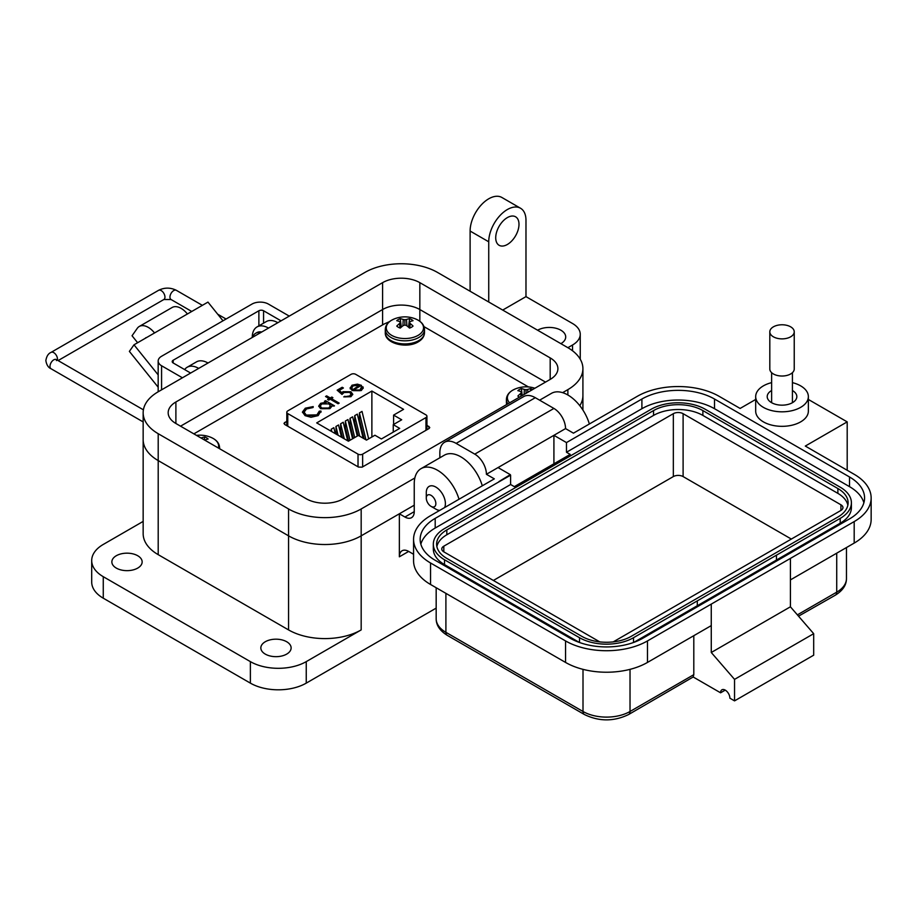 <?xml version="1.0" encoding="UTF-8"?>
<svg xmlns="http://www.w3.org/2000/svg" width="917" height="917" viewBox="0 0 917 917"><rect width="100%" height="100%" fill="white"/><g stroke="black" fill="none" stroke-linecap="round" stroke-linejoin="round"><path stroke-width="1.38" d="M528.444 386.94L424.009 326.647M389.507 321.638L384.177 323.988L193.854 433.867M286.803 421.178L283.972 423.39L284.797 424.525L358.49 467.074L362.146 467.154L429.076 428.514L429.764 427.528L426.932 425.236M362.639 466.868L362.639 454.133L425.969 417.567A3.267 1.891 180 0 0 426.932 416.238A3.267 1.891 180 0 0 425.969 414.897L355.704 374.331A3.267 1.891 0 0 0 351.085 374.331L287.766 410.896A3.267 1.891 0 0 0 286.803 412.226A3.267 1.891 0 0 0 287.766 413.567L358.02 454.133L358.02 466.799M350.191 388.189L352.013 385.209L357.378 384.143L361.447 385.369L353.446 389.989L360.003 390.012L361.413 387.02L362.903 386.756L363.235 387.96L361.241 390.562L352.139 390.504L350.134 387.696M361.573 388.269L361.413 387.02M330.246 399.227L328.676 400.133L327.575 399.491L329.146 398.586L325.546 396.511L326.635 395.869L330.246 397.955L331.816 397.05L332.905 397.68L331.346 398.586L339.187 403.113L338.086 403.755L330.246 399.227M321.019 412.157L320.939 411.045L318.176 415.607L311.001 417.281L305.086 415.653L302.438 412.031L305.315 408.191L313.201 406.586L312.972 407.561L306.496 408.948L304.123 412.157L306.267 415.069L316.915 414.885L319.254 411.183L320.939 411.045L321.03 411.813M319.254 411.962L319.254 411.183M403.583 409.349L393.599 415.103L401.703 419.78L393.255 424.663L399.709 428.388L381.392 438.968L374.938 435.243L366.479 440.114L358.375 435.437L348.403 441.203L316.697 422.897L371.878 391.043L403.583 409.349M362.639 454.133A3.267 1.891 180 0 1 358.02 454.133M331.839 406.346L329.891 408.661L320.583 408.673L318.703 406.048L320.675 403.308L326.097 402.265L324.446 401.302L325.546 400.672L334.476 405.83L331.862 406.036M349.721 392.361L344.07 392.51L342.007 394.425L337.147 390.172L342.167 387.272L343.417 387.994L339.256 390.401L341.812 392.636L343.015 391.674L350.867 391.754L352.77 394.287L350.913 396.706L343.726 396.866L349.721 395.949L351.028 394.138L349.721 392.361M360.003 390.012L360.003 390.688L353.446 390.665L353.446 389.989M357.378 384.143L357.378 384.819L361.447 386.057M352.013 385.209L352.013 385.885L357.378 384.819M350.191 388.865L352.013 385.885M362.903 386.756L363.201 388.304M361.585 387.673L362.903 387.433M360.003 390.688L361.413 387.696M331.346 398.586L338.591 403.457M331.816 397.05L332.321 398.024M330.246 397.955L330.246 398.631L331.816 397.726M326.635 395.869L330.246 398.631M329.146 398.586L328.171 399.835M320.939 411.733L319.276 411.859M319.254 411.859L316.915 414.885M306.267 415.069L306.267 415.756L316.915 415.561M304.146 412.501L306.267 415.756M305.315 408.191L305.315 408.867L313.201 407.263M302.461 412.375L305.315 408.867M393.599 424.456L393.599 415.103M371.878 436.996L371.878 391.043M364.095 438.739L359.43 419.47L359.43 412.914L362.02 411.412L368.668 438.853M353.297 438.372L350.042 424.892L350.042 418.335L352.632 416.834L357.286 436.079M336.23 434.177L335.954 426.462L338.533 424.972L341.502 437.226M342.454 437.764L340.643 430.314L340.643 423.757L343.233 422.256L347.726 440.813M331.255 431.299L331.255 429.179L333.845 427.677L335.278 433.626M348.609 441.088L345.342 427.609L345.342 421.041L347.933 419.55L352.587 438.785M357.997 435.667L354.73 422.187L354.73 415.619L357.321 414.129L363.155 438.2M393.255 424.663L393.255 432.125M326.097 402.265L326.097 402.941L320.675 403.984L318.726 406.38M320.675 403.308L320.675 403.984M325.546 400.672L333.891 406.174M349.721 395.949L350.982 394.47M344.826 396.236L344.826 396.912L349.721 396.625M350.867 391.754L352.736 394.631M343.015 391.674L343.015 392.35L350.867 392.43M341.812 392.636L341.812 393.313L343.015 392.35M339.256 390.401L341.812 393.313M342.167 387.272L342.832 388.338M337.605 390.585L342.167 387.948M351.704 387.937L353.171 385.805L359.258 385.369L352.472 389.966L359.258 385.369M351.704 388.304L352.472 389.966M359.43 412.914L365.94 439.805M350.042 418.335L354.696 437.569M335.954 426.462L338.075 435.243M340.643 423.757L344.299 438.83M331.255 429.179L331.851 431.643M345.342 421.041L349.996 440.275M354.73 415.619L359.716 436.217M330.361 406.197L328.825 408.684L321.684 408.718L320.285 406.357M352.472 389.289L351.704 387.616M321.787 403.927L328.928 403.893L330.407 405.853L328.825 408.008L321.684 408.042L320.251 406.013L321.787 403.927M321.684 408.718L321.684 408.042M328.825 408.684L328.825 408.008M137.722 555.736A15.142 8.746 0 0 0 121.216 553.834A15.142 8.746 0 0 0 111.863 561.915A15.142 8.746 0 0 0 116.299 568.093A15.142 8.746 0 0 0 132.805 569.984A15.142 8.746 0 0 0 142.158 561.915A15.142 8.746 0 0 0 137.722 555.736M286.689 641.74A15.142 8.746 0 0 0 270.183 639.848A15.142 8.746 0 0 0 260.841 647.918A15.142 8.746 0 0 0 265.277 654.108A15.142 8.746 0 0 0 281.783 655.999A15.142 8.746 0 0 0 291.125 647.918A15.142 8.746 0 0 0 286.689 641.74M537.614 330.223A16.46 9.502 180 0 1 560.895 330.223A16.46 9.502 180 0 1 565.709 336.952A16.46 9.502 180 0 1 560.895 343.669M507.353 217.604A16.46 9.502 -60 0 1 515.583 216.79A16.46 9.502 -60 0 1 518.105 229.984A16.46 9.502 -60 0 1 507.353 244.484A16.46 9.502 -60 0 1 499.123 245.297A16.46 9.502 -60 0 1 496.601 232.116A16.46 9.502 -60 0 1 507.353 217.604M459.016 499.238A32.92 19.005 -120 0 0 437.524 470.261A32.92 19.005 -120 0 0 421.063 468.633A32.92 19.005 -120 0 0 414.243 483.695L414.243 511.652A13.17 7.6 60 0 1 411.515 517.681A13.17 7.6 60 0 1 404.936 517.028L414.243 511.652M482.296 485.804A32.92 19.005 -120 0 0 460.804 456.815A32.92 19.005 -120 0 0 444.344 455.187L421.063 468.633M589.367 423.986A32.92 19.005 -120 0 0 567.875 394.998A32.92 19.005 -120 0 0 551.415 393.37L539.609 400.19M399.353 556.802A13.17 7.6 60 0 1 402.082 550.773A13.17 7.6 60 0 1 408.661 551.426L399.353 556.802L399.353 513.795L361.172 535.837L361.172 629.91L306.244 661.627A39.5 22.81 180 0 1 250.375 661.627L103.266 576.69A39.5 22.81 180 0 1 91.7 560.574L91.7 582.066A39.5 22.81 0 0 0 103.266 598.193L250.375 683.131A39.5 22.81 0 0 0 306.244 683.131L436.171 608.12M91.7 560.574A39.5 22.81 180 0 1 103.266 544.446L143.155 521.406M470.112 291.251L470.112 231.05A26.329 15.199 120 0 1 481.608 204.548A26.329 15.199 120 0 1 501.897 197.487L520.524 208.239A26.329 15.199 120 0 1 525.98 220.298L525.98 296.627L572.529 323.506A26.329 15.199 0 0 1 580.243 334.258L580.243 359.223M361.172 629.91A51.352 29.653 180 0 1 288.557 629.91L158.205 554.659A51.352 29.653 180 0 1 143.155 533.694L143.155 439.621A51.352 29.653 0 0 0 158.205 460.586L288.557 535.837A51.352 29.653 0 0 0 361.172 535.837L414.243 505.198M399.353 513.795L404.936 517.028M562.614 392.659L567.875 389.622A51.352 29.653 0 0 0 582.914 368.657L582.914 395.536A51.352 29.653 0 0 1 579.808 405.692A51.352 29.653 0 0 0 582.914 395.536L582.914 410.048M582.914 368.657A51.352 29.653 0 0 0 567.875 347.692L572.529 345.01A26.329 15.199 0 0 0 580.243 334.258M525.98 296.627L502.699 310.072M520.524 208.239A26.329 15.199 120 0 0 500.223 215.3A26.329 15.199 120 0 0 488.738 241.801L488.738 302.002M408.661 551.426L413.567 554.269M198.702 368.393A23.04 13.308 -120 0 0 187.183 367.247A23.04 13.308 -120 0 0 184.638 369.585M208.01 363.017A23.04 13.308 -120 0 0 196.49 361.871L187.183 367.247M268.532 328.08A23.04 13.308 -120 0 0 257.012 326.933A23.04 13.308 -120 0 0 252.244 337.479M277.84 322.704A23.04 13.308 -120 0 0 266.32 321.558L257.012 326.933M382.595 324.893L382.595 309.533L180.546 426.176L382.595 309.533A26.329 15.199 180 0 1 419.837 309.533L545.523 382.102L419.837 309.533L419.837 321.294M567.875 347.692L437.524 272.441A51.352 29.653 0 0 0 364.897 272.441L158.205 391.777A51.352 29.653 0 0 0 143.155 412.742A51.352 29.653 0 0 0 158.205 433.707L288.557 508.958A51.352 29.653 0 0 0 361.172 508.958L414.851 477.975M175.892 423.494A26.329 15.199 180 0 1 168.178 412.742A26.329 15.199 180 0 1 175.892 401.99L382.595 282.654A26.329 15.199 180 0 1 419.837 282.654L550.189 357.905A26.329 15.199 180 0 1 557.903 368.657A26.329 15.199 180 0 1 550.189 379.409L343.485 498.745A26.329 15.199 180 0 1 306.244 498.745L175.892 423.494L175.892 401.99M143.155 412.742L143.155 439.621A51.352 29.653 0 0 0 158.205 460.586L288.557 535.837A51.352 29.653 0 0 0 361.172 535.837L361.172 508.958M382.595 282.654L382.595 309.533A26.329 15.199 180 0 1 419.837 309.533L419.837 282.654M158.171 387.203L129.377 351.394L133.997 344.815L154.549 332.951A17.881 10.328 -120 0 0 139.281 326.463A17.881 10.328 -120 0 0 137.275 328.32L132.048 335.76L137.63 342.717M223.003 320.801L207.964 302.106L187.423 313.969A17.881 10.328 -120 0 0 172.155 307.482L139.281 326.463M145.276 338.281A4.814 2.774 60 0 1 145.814 337.777A4.814 2.774 60 0 1 146.571 337.559L145.253 338.327M158.171 374.881L133.997 344.815M258.881 325.856L258.881 310.76L173.164 360.243A3.324 1.914 0 0 0 172.201 361.607A3.324 1.914 0 0 0 173.164 362.96L190.644 373.047M289.268 316.113L268.417 304.077A11.623 6.706 0 0 0 251.98 304.077L161.575 356.266A11.623 6.706 0 0 0 158.171 361.011A11.623 6.706 0 0 0 161.575 365.757L182.426 377.793M258.881 310.76A3.324 1.914 180 0 1 263.569 310.76L281.049 320.847M260.703 332.596A18.225 10.523 -120 0 0 255.66 333.284A18.225 10.523 -120 0 0 252.542 337.307M261.735 332A18.225 10.523 -120 0 0 256.691 332.688L255.66 333.284M426.29 498.103A6.751 3.897 60 0 1 431.07 495.352A6.751 3.897 60 0 1 435.85 503.616A6.751 3.897 60 0 1 431.07 506.379A6.751 3.897 60 0 1 426.29 498.103L426.29 492.589A13.503 7.794 60 0 1 429.087 486.411A13.503 7.794 60 0 1 435.85 487.076A13.503 7.794 60 0 1 444.607 507.56M439.656 510.414A13.503 7.794 60 0 1 435.85 509.13L431.07 506.379L435.85 509.13M755.688 396.614L755.688 411.125A26.329 15.199 0 0 0 763.403 421.877A26.329 15.199 0 0 0 792.105 425.179A26.329 15.199 0 0 0 808.358 411.125L808.358 396.614A26.329 15.199 180 0 1 792.105 410.656A26.329 15.199 180 0 1 763.403 407.366A26.329 15.199 180 0 1 755.688 396.614A26.329 15.199 180 0 1 771.621 382.641M792.426 382.641A26.329 15.199 180 0 1 800.644 385.862A26.329 15.199 180 0 1 808.358 396.614M771.621 390.527A14.81 8.551 0 0 0 771.552 390.562A14.81 8.551 0 0 0 767.208 396.614A14.81 8.551 0 0 0 776.355 404.512A14.81 8.551 0 0 0 792.494 402.666A14.81 8.551 0 0 0 796.839 396.614A14.81 8.551 0 0 0 792.426 390.527M493.38 580.461L673.33 476.576A6.912 3.989 180 0 1 683.108 476.576L791.348 539.07M599.764 641.877L443.805 551.839A6.912 3.989 180 0 1 441.776 549.008A6.912 3.989 180 0 1 443.805 546.188L673.33 413.682A6.912 3.989 180 0 1 683.108 413.682L840.923 504.797A6.912 3.989 180 0 1 842.952 507.617A6.912 3.989 180 0 1 840.923 510.437L613.255 641.877M847.858 505.198A34.892 20.151 0 0 0 837.886 493.369L702.881 415.424A34.892 20.151 0 0 0 653.534 415.424L446.831 534.76A34.892 20.151 0 0 0 436.87 546.589M702.881 410.587A34.892 20.151 0 0 0 653.534 410.587L446.831 529.923A34.892 20.151 0 0 0 436.618 544.171A34.892 20.151 0 0 0 446.831 558.419L581.837 636.364A34.892 20.151 0 0 0 631.183 636.364L837.886 517.028A34.892 20.151 0 0 0 848.11 502.78A34.892 20.151 0 0 0 837.886 488.532L702.881 410.587L702.881 415.424M705.207 409.246A38.182 22.042 0 0 0 651.208 409.246L444.504 528.582A38.182 22.042 0 0 0 433.328 544.171A38.182 22.042 0 0 0 444.504 559.76L579.51 637.705A38.182 22.042 0 0 0 633.521 637.705L840.213 518.369A38.182 22.042 0 0 0 851.4 502.78A38.182 22.042 0 0 0 840.213 487.191L705.207 409.246M776.447 560.023L840.213 523.206A38.182 22.042 0 0 0 851.4 507.617L851.4 502.78M633.727 642.427L697.298 605.724L697.298 600.887L697.298 605.724L776.447 560.035L776.447 555.198M433.328 544.171L433.328 549.008A38.182 22.042 0 0 0 444.504 564.597L579.303 642.427M863.883 502.78A51.352 29.653 0 0 0 849.52 486.652L714.515 408.707A51.352 29.653 0 0 0 641.9 408.707L566.477 452.253L570.202 454.396L514.334 486.652L510.609 484.508L435.197 528.043A51.352 29.653 0 0 0 420.846 544.171M510.609 484.508L510.609 475.178L435.197 518.369A51.352 29.653 0 0 0 420.158 539.334A51.352 29.653 0 0 0 435.197 560.298L570.202 638.243A51.352 29.653 0 0 0 642.828 638.243L849.52 518.907A51.352 29.653 0 0 0 864.571 497.942A51.352 29.653 0 0 0 849.52 476.978L714.515 399.033A51.352 29.653 0 0 0 641.9 399.033L566.477 442.579L566.477 452.253M808.358 399.457L847.193 421.877L805.298 446.063L854.186 474.295A57.931 33.448 180 0 1 871.15 497.942A57.931 33.448 180 0 1 854.186 521.59L647.482 640.926A57.931 33.448 180 0 1 565.548 640.926L430.543 562.981A57.931 33.448 180 0 1 413.567 539.334A57.931 33.448 180 0 1 430.543 515.686L494.32 478.857L486.411 474.295L498.046 467.567L510.31 474.651L498.974 481.551M566.477 442.579L553.914 435.323L565.548 428.594L573.457 433.168L637.235 396.35A57.931 33.448 180 0 1 719.18 396.35L740.122 408.443L755.688 399.457M553.914 463.807L553.914 435.323L498.046 467.567M565.548 428.594A16.46 9.502 -120 0 0 553.914 408.443L535.299 397.691A23.04 13.308 -120 0 0 523.767 396.545L444.619 442.235A23.04 13.308 -120 0 0 439.851 452.803L439.851 457.778M535.299 397.691L456.139 443.381L474.765 454.133A16.46 9.502 60 0 1 486.411 474.295M413.567 539.334L413.567 560.837A57.931 33.448 0 0 0 430.543 584.484L565.548 662.429A57.931 33.448 0 0 0 647.482 662.429L711.26 625.612L711.26 604.108L711.271 652.491L790.408 606.802L790.408 558.419M790.408 579.911L854.186 543.093A57.931 33.448 0 0 0 871.15 519.446L871.15 497.942M847.193 421.877L847.193 470.261M456.139 443.381A23.04 13.308 -120 0 0 444.619 442.235M693.802 635.687L693.802 674.66L693.183 676.987L720.579 692.805A6.579 3.806 60 0 1 721.943 689.79A6.579 3.806 60 0 1 727.021 691.556A6.579 3.806 60 0 1 729.886 698.181L734.54 700.875L734.54 679.371L711.271 652.491M734.54 700.875L813.688 655.185L813.688 633.681L790.408 606.802M734.54 679.371L813.688 633.681M720.579 692.805L725.232 690.123M797.389 614.86L836.728 592.153A6.579 3.806 -120 0 1 835.364 595.167L798.524 616.167M693.183 676.987L628.661 714.503C613.886 721.656 599.122 721.656 584.37 714.503A6.579 3.806 120 0 1 583.006 711.489A33.253 19.2 0 0 0 630.025 711.489L693.802 674.66M794.237 331.828L794.237 368.978A12.219 7.049 180 0 1 790.66 373.964A12.219 7.049 180 0 1 777.352 375.489A12.219 7.049 180 0 1 769.81 368.978L769.81 331.828A12.219 7.049 180 0 1 773.386 326.842A12.219 7.049 180 0 1 786.694 325.306A12.219 7.049 180 0 1 794.237 331.828A12.219 7.049 180 0 1 790.66 336.814A12.219 7.049 180 0 1 777.352 338.339A12.219 7.049 180 0 1 769.81 331.828M218.338 448A18.638 10.763 -0 0 0 210.807 437.306L210.807 437.306A28.438 28.438 0 0 0 196.49 435.38M204.95 440.263A28.381 7.405 -72.4 0 1 205.27 439.873A28.438 14.924 -55.8 0 1 208.148 439.002A9.376 5.41 0 0 0 204.651 436.985A28.438 17.79 115.5 0 0 201.648 437.787A28.381 22.753 140.4 0 0 200.834 437.89M201.683 438.383L201.648 437.787M204.285 439.885L204.651 436.985M398.265 319.552A9.376 5.41 -0 0 0 396.752 320.698A28.438 14.924 55.8 0 1 399.617 321.58A28.381 7.405 72.4 0 1 400.282 322.394A28.381 10.259 99.2 0 0 399.617 323.483A28.438 17.79 115.5 0 0 396.752 326.062A9.376 5.41 0 0 0 398.265 327.209A9.376 5.41 0 0 0 400.248 328.091A28.438 14.924 -55.8 0 1 403.251 325.569A28.381 19.899 -32.3 0 1 404.901 325.054A28.381 19.899 32.3 0 1 406.54 325.569A28.438 14.924 55.8 0 1 409.544 328.091A9.376 5.41 0 0 0 411.527 327.209A9.376 5.41 0 0 0 413.04 326.062A28.438 17.79 -115.5 0 0 410.174 323.483A28.381 10.259 -99.2 0 0 409.509 322.394A28.381 7.405 -72.4 0 1 410.174 321.58A28.438 14.924 -55.8 0 1 413.04 320.698A9.376 5.41 0 0 0 409.544 318.68A28.438 17.79 115.5 0 0 406.54 319.483A28.381 22.753 140.4 0 0 404.901 319.735A28.381 22.753 -140.4 0 0 403.251 319.483A28.438 17.79 -115.5 0 0 400.248 318.68A9.376 5.41 -0 0 0 398.265 319.552M391.719 320.159A18.638 10.763 -0 0 0 391.719 335.381A18.638 10.763 -0 0 0 418.072 335.381A18.638 10.763 -0 0 0 415.699 319.001L415.699 319.001A28.438 28.438 0 0 0 394.092 319.001L394.092 319.001A18.638 10.763 -0 0 0 391.719 320.159M400.018 328.011L399.617 323.483M400.878 327.518L400.282 322.394M401.291 327.163L400.248 318.68M402.884 325.856L403.251 319.483M404.901 325.054L404.901 319.735M406.907 325.856L406.54 319.483M408.501 327.163L409.544 318.68M408.913 327.518L409.509 322.394M409.773 328.011L410.174 323.483M532.662 389.53A9.376 5.41 0 0 0 530.668 388.648A28.438 17.79 115.5 0 0 527.665 389.45A28.381 22.753 140.4 0 0 526.026 389.702A28.381 22.753 -140.4 0 0 524.375 389.45A28.438 17.79 -115.5 0 0 521.372 388.648A9.376 5.41 -0 0 0 519.389 389.53A9.376 5.41 -0 0 0 517.876 390.676A28.438 14.924 55.8 0 1 520.741 391.548A28.381 7.405 72.4 0 1 521.418 392.361A28.381 10.259 99.2 0 0 520.741 393.45A28.438 17.79 115.5 0 0 517.876 396.041A9.376 5.41 0 0 0 519.389 397.187A9.376 5.41 0 0 0 519.4 397.187M534.875 388.246A28.438 28.438 0 0 0 515.216 388.968L515.216 388.968A18.638 10.763 -0 0 0 512.844 390.126A18.638 10.763 -0 0 0 509.611 402.838M520.994 396.27L520.741 393.45M521.807 395.789L521.418 392.361M522.231 395.559L521.372 388.648M524.088 394.482L524.375 389.45M526.026 393.359L526.026 389.702M527.837 392.316L527.665 389.45M530.404 390.837L530.668 388.648M428.938 426.405L428.938 428.594M284.66 422.416L284.66 424.433M287.766 426.233L287.766 413.567M425.969 417.567L425.969 430.302M250.375 683.131L250.375 661.627M103.266 576.69L103.266 598.193M306.244 661.627L306.244 683.131M158.205 554.659L158.205 433.707M572.529 345.01L572.529 350.787M470.112 231.05L488.738 241.801M288.557 508.958L288.557 629.91M567.875 389.622L567.875 394.998M550.189 357.905L550.189 379.409M173.164 360.243L173.164 362.96M187.423 313.969L154.549 332.951M263.569 323.151L263.569 310.76M161.575 389.828L161.575 365.757M202.37 305.35L176.351 290.322A5.307 3.06 120 0 0 172.27 291.744A5.307 3.06 120 0 0 169.954 297.085A5.307 3.06 120 0 0 171.055 299.515L163.856 299.515L58.092 360.576M176.351 290.322C170.424 287.399 164.487 287.399 158.561 290.322A5.307 3.06 60 0 1 161.209 290.586A5.307 3.06 60 0 1 164.957 297.085A5.307 3.06 60 0 1 163.856 299.515M158.561 290.322L51.088 352.369A5.307 3.06 60 0 1 53.736 352.632A5.307 3.06 60 0 1 57.484 359.132A5.307 3.06 60 0 1 57.37 360.152M51.088 352.369C48.314 353.515 46.572 356.255 45.85 360.576C46.572 364.897 48.314 367.625 51.088 368.772A5.307 3.06 -60 0 1 49.988 366.341A5.307 3.06 -60 0 1 52.303 361.011A5.307 3.06 -60 0 1 56.396 359.59L143.407 409.83M840.923 510.437L840.923 504.797M683.108 476.576L683.108 413.682M673.33 476.576L673.33 413.682M443.805 551.839L443.805 546.188M653.534 410.587L653.534 415.424M837.886 493.369L837.886 488.532M446.831 534.76L446.831 529.923M840.213 518.369L840.213 523.206M633.521 637.705L633.521 642.496M579.51 637.705L579.51 642.496M444.504 559.76L444.504 564.597M641.9 399.033L641.9 408.707M714.515 408.707L714.515 399.033M849.52 486.652L849.52 476.978M435.197 528.043L435.197 518.369M553.914 408.443L545.764 413.143A16.46 9.502 -120 0 0 545.753 413.143L474.765 454.133M430.543 584.484L430.543 562.981M565.548 662.429L565.548 640.926M647.482 662.429L647.482 640.926M854.186 543.093L854.186 521.59M583.006 669.353L583.006 711.489L445.903 632.329A6.579 3.806 -60 0 0 447.267 635.343C439.885 630.781 436.183 625.245 436.171 618.757A33.253 19.2 0 0 0 445.903 632.329L445.903 593.356M630.025 669.353L630.025 711.489A6.579 3.806 60 0 1 628.661 714.503M835.364 595.167C842.746 590.594 846.448 585.069 846.46 578.581A33.253 19.2 0 0 1 836.728 592.153L836.728 553.18M219.553 448.7A19.612 11.325 -0 0 0 219.61 447.805L219.61 448.734M394.092 319.001L391.616 320.216C387.524 322.612 385.415 325.718 385.289 329.512A19.612 11.325 -0 0 0 391.032 337.513A19.612 11.325 -0 0 0 418.76 337.513A19.612 11.325 -0 0 0 424.502 329.512L424.502 332.584A19.612 11.325 -0 0 1 418.76 340.597A19.612 11.325 -0 0 1 391.032 340.597A19.612 11.325 -0 0 1 385.289 332.584C384.578 343.577 406.781 349.01 418.175 341.892C422.267 339.485 424.376 336.379 424.502 332.584M515.216 388.968L512.741 390.183C508.648 392.591 506.539 395.685 506.413 399.48A19.612 11.325 -0 0 0 507.903 403.824M506.642 404.546L506.413 402.563A19.612 11.325 -0 0 0 506.7 404.512M286.803 412.226L286.803 425.683M304.123 412.833L304.123 412.157M351.028 394.814L351.028 394.138M426.932 416.238L426.932 429.752M320.251 406.69L320.251 406.013M330.407 406.529L330.407 405.853M158.171 391.788L158.171 361.011M226.075 319.036L217.673 314.187M191.768 311.471L171.055 299.515M56.453 360.576L56.396 359.59M51.088 368.772L143.155 421.923M436.171 618.757L436.171 587.74M846.46 578.581L846.46 547.552M447.267 635.343L584.37 714.503M771.621 402.701L771.621 372.68M792.426 402.701L792.426 372.68M219.61 447.805C219.369 443.198 216.423 439.69 210.807 437.306M385.289 329.512L385.289 332.584M424.502 329.512C424.262 324.893 421.327 321.397 415.699 319.001M506.413 399.48L506.413 402.563"/></g></svg>

